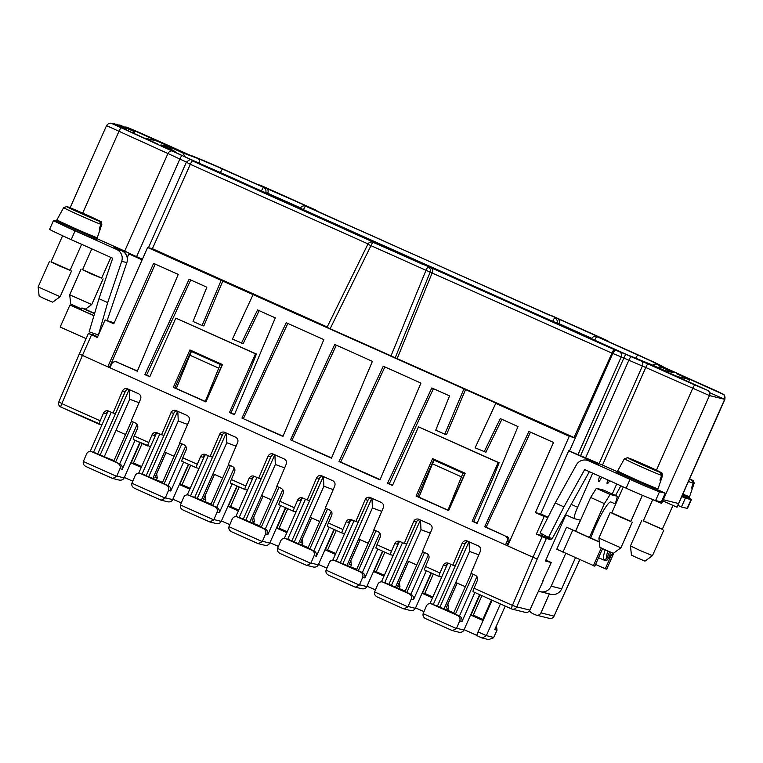 <?xml version="1.0" encoding="UTF-8"?>
<svg xmlns="http://www.w3.org/2000/svg" width="763" height="763" viewBox="0 0 763 763"><rect width="100%" height="100%" fill="white"/><g stroke="black" fill="none" stroke-linecap="round" stroke-linejoin="round"><path stroke-width="1.14" d="M58.913 401.805L61.813 403.608L82.414 355.434L107.764 366.793L153.601 263.369L178.237 274.394L137.311 371.228L116.815 362.053L137.416 370.98M265.362 193.363L265.648 192.715L267.756 193.239C268.557 190.931 268.09 189.214 266.344 188.099L308.366 206.916L305.677 206.248A4.015 3.968 -76 0 0 305.019 206.02A4.015 4.015 0 0 0 300.384 208.289L300.097 208.919M305.019 206.02L308.366 206.916M644.601 496.217L661.683 503.399L663.314 499.727L678.507 503.513L677.067 507.195L724.85 399.364L709.466 395.568A4.015 3.968 104 0 0 707.473 390.274L661.464 369.673L677.42 376.531L689.695 379.583L676.552 373.698M313.231 209.424L549.436 315.195L313.231 209.424L315.92 210.092L258.037 184.703M327.203 326.965L152.4 248.69L147.612 247.498L497.495 403.827L495.74 403.398L475.139 447.795L485.897 452.268L501.873 419.335M327.069 327.327L574.043 437.514L569.255 436.322L495.74 403.398M155.223 264.093L109.519 367.232L107.764 366.793L109.939 367.766L111.57 364.104A4.015 3.968 104 0 1 116.815 362.053M109.939 367.766L505.507 544.916L507.128 541.244A4.015 3.968 -76 0 0 505.135 535.95L484.639 526.775L528.883 431.419L553.509 442.454L507.681 545.888L533.032 557.238L542.14 536.704L536.341 534.11L544.143 516.503L535.445 512.602L540.709 513.919L548.044 517.2M569.255 436.322L535.445 512.602M433.422 388.672L389.311 483.732L387.556 483.303L392.478 485.506L418.486 426.822L498.172 462.512L472.173 521.196L477.085 523.389L518.01 426.555L500.261 418.61L484.143 451.83M387.556 483.303L431.801 387.947L449.55 395.902L435.759 430.16L444.772 434.195L463.828 389.101M253.039 294.709L232.438 339.106L243.197 343.579L259.182 310.646M190.721 279.983L146.61 375.053L144.865 374.614L149.777 376.817L175.786 318.133L255.471 353.822L229.472 412.506L234.384 414.71L275.309 317.866L257.56 309.921L241.451 343.14M144.865 374.614L189.1 279.258L206.849 287.212L193.058 321.471L202.071 325.505L221.127 280.412M147.612 247.498L113.801 323.779L105.113 319.888L114.192 322.911M97.693 336.617L88.432 333.421L97.311 337.494L105.113 319.888M420.938 383.083L380.003 479.917L339.02 461.567L383.264 366.211L420.938 383.083M465.201 473.241L448.625 510.647L416.026 496.045L432.602 458.639L465.201 473.241M173.325 387.356L205.924 401.958L222.5 364.552L189.901 349.95L173.325 387.356L174.841 387.738L191.313 350.579M290.484 439.822L331.466 458.181L372.392 361.347L334.719 344.475L290.484 439.822L331.571 457.924M241.938 418.086L282.93 436.446L323.855 339.611L286.182 322.739L241.938 418.086L283.035 436.188M222.882 280.851L203.826 325.944L202.071 325.505M351.972 520.013A4.015 3.968 -76 0 0 348.548 522.388L346.192 521.806C347.165 519.927 348.672 519.174 350.732 519.517L358.143 522.293L367.9 500.29L365.181 499.612C366.154 497.734 367.661 496.98 369.721 497.323L381.242 502.416C383.341 503.628 384.027 505.392 383.293 507.719L373.851 529.808L378.19 531.754C380.298 532.955 380.975 534.729 380.241 537.057L376.96 544.734A4.015 0.591 114.1 0 0 376.045 548.225L390.532 554.711A4.015 0.591 114.1 0 1 391.448 551.229L394.729 543.542C395.701 541.673 397.218 540.91 399.268 541.263L404.276 543.428L413.718 521.348C414.69 519.479 416.207 518.716 418.258 519.069L429.788 524.162C431.887 525.364 432.564 527.128 431.829 529.455L422.387 551.544L426.736 553.49C428.835 554.691 429.521 556.465 428.777 558.793L425.496 566.47A4.015 0.591 114.1 0 0 424.581 569.961A4.015 0.591 114.1 0 0 424.59 569.971L439.059 576.447A4.015 0.591 114.1 0 0 439.087 576.456L441.691 577.105M565.888 514.853L545.421 561.043L551.268 562.493L542.216 582.179M218.743 368.138L220.364 364.476L222.119 364.905L191.389 351.495L176.301 388.462L205.285 401.443L218.743 368.138L189.758 355.157M657.439 367.289L661.187 367.108L673.739 372.726L664.392 370.398L651.335 364.59M185.228 156.911L182.777 152.867L170.225 147.24L160.879 144.913L173.43 150.54L177.111 153.163M709.59 392.602L724.659 399.345A4.015 3.968 -76 0 0 722.666 394.061L676.667 373.45M642.045 356.702L642.16 356.722A4.015 0.591 -65.9 0 1 642.169 356.731L604.687 339.945M139.801 132.686A4.015 0.591 114.1 0 0 139.782 132.676L190.054 155.194A32.103 0.839 23.9 0 1 220.364 167.86L220.507 167.898A4.015 0.591 -65.9 0 1 220.526 167.898A4.015 0.591 -65.9 0 1 220.536 167.908M127.211 257.713L128.909 253.898L132.295 254.737L124.712 251.084L167.946 153.525L106.515 125.618C108.899 122.09 111.913 123.511 111.293 123.358A4.015 3.968 104 0 1 111.951 123.587L157.96 144.188L144.932 138.065L157.197 141.117L171.694 147.602L127.144 127.364A4.015 3.968 -76 0 0 124.722 127.106M375.768 243.016L373.078 242.348A4.015 3.968 -76 0 0 372.42 242.119L375.768 243.016L192.467 160.926L193.487 161.174L191.78 160.173L192.839 160.44L111.951 123.587M397.275 358.343L432.268 272.677C432.993 270.407 432.507 268.729 430.799 267.66L615.14 350.007L612.746 353.479L569.513 451.038L568.664 450.828L586.776 458.945L590.161 459.784L569.513 451.038M152.4 248.69L190.311 164.322A4.015 0.591 114.1 0 1 192.467 160.926M713.577 389.635A4.015 0.591 114.1 0 0 713.567 389.635L669.647 369.96A4.015 0.591 -65.9 0 1 669.647 369.96L642.017 356.683A32.103 0.839 -156.1 0 1 663.476 367.022L722.666 394.061M91.512 334.9L82.414 355.434L79.323 353.956L88.432 333.421M300.555 207.927L267.756 193.239L267.317 194.231M93.687 333.364L93.153 334.585M128.909 253.898L142.147 259.821M132.295 254.737L142.385 259.277M336.34 345.2L292 440.203M530.495 432.154L486.165 527.157L505.135 535.95M222.119 364.905L205.867 401.586L205.285 401.443M432.459 463.847L419.001 497.152L447.986 510.123L448.568 510.275L464.82 473.594L463.065 473.155L461.443 476.827L432.459 463.847L434.09 460.184L464.82 473.594M339.02 461.567L340.775 461.996L384.876 366.936M287.804 323.464L243.464 418.467M109.519 367.232L110.072 367.48M507.042 545.249L507.805 545.593M444.772 434.195L446.517 434.633L465.583 389.54M169.93 147.917L170.225 147.24M186.41 162.071L167.946 153.525C169.3 151.227 170.912 150.445 172.791 151.179M574.043 437.514L611.955 353.145A4.015 0.591 114.1 0 1 614.11 349.75M473.117 591.697A4.015 0.591 -65.9 0 1 474.033 588.206L512.431 605.402A4.015 0.591 -65.9 0 0 511.515 608.893L473.136 591.707A4.015 0.591 -65.9 0 1 473.117 591.697L511.515 608.893A4.015 0.591 -65.9 0 0 511.534 608.903A4.015 3.968 -76 0 0 516.78 606.852L512.431 605.402L533.032 557.238L537.238 559.012L516.78 606.852L529.846 610.104L543.466 580.099M565.555 514.548A12.036 1.784 114.1 0 0 565.745 514.787A12.036 1.784 114.1 0 0 565.784 514.796L574.396 518.659M549.341 593.929L540.948 612.861A4.015 3.968 104 0 1 535.702 614.911L532.803 613.614A8.031 7.935 -76 0 1 529.465 610.781M540.948 612.861L554.014 616.113L579.756 559.708M537.238 559.012L546.346 538.468L551.02 539.632L551.611 538.296M586.261 460.099L586.776 458.945M585.631 457.781L628.865 360.222L642.37 366.04L599.136 463.599L590.161 459.784M220.364 364.476L191.389 351.495M642.16 356.722L604.582 339.897M536.341 534.11L541.596 535.416L551.02 539.632M546.346 538.468L542.14 536.704M661.187 367.108L657.534 364.371A25.684 0.668 -156.1 0 0 637.916 355.033L596.914 336.674A4.015 3.968 -76 0 0 596.256 336.445L599.604 337.341L305.677 206.248A4.015 0.591 -65.9 0 0 303.464 209.768L303.226 210.311M191.78 160.173A4.015 3.968 -76 0 0 191.132 159.953L192.839 160.44M547.92 517.438L544.143 516.503M575.455 557.782L561.702 588.807L551.182 586.194L565.707 553.413M538.316 590.982L538.592 591.106A9.633 9.518 -76 0 0 540.166 591.649L550.686 594.263A9.633 9.518 -76 0 0 561.702 588.807M434.09 460.184L463.065 473.155M578.106 454.481L621.225 356.884A4.015 3.968 -76 0 0 619.222 351.6L619.346 351.629A4.015 3.968 104 0 1 621.34 356.912L628.865 360.222A4.015 0.591 -65.9 0 1 631.077 356.693L641.206 361.061A4.015 3.081 -67.9 0 1 642.37 366.04L645.746 367.499L602.512 465.058L599.136 463.599M591.802 338.352L558.993 323.665L558.554 324.656M602.512 465.058L617.334 471.696M552.441 321.919L552.679 321.376L558.993 323.665C559.794 321.357 559.327 319.64 557.581 318.524M447.986 510.123L461.443 476.827M542.226 534.005L541.596 535.416M540.709 513.919L568.664 450.828M484.639 526.775L486.165 527.157M662.809 500.871L676.876 507.176M422.492 264.265L201.48 164.751A4.015 0.591 114.1 0 0 201.48 164.751L195.996 162.195M96.872 238.619L124.712 251.084M545.85 560.071L551.268 562.493M540.166 591.649A9.633 9.518 -76 0 0 551.182 586.194M599.298 541.806L566.547 527.223L599.327 542.102M575.56 531.182L580.443 520.175L574.482 518.697A12.036 1.784 -65.9 0 1 574.434 518.678A12.036 1.784 -65.9 0 1 577.601 507.252L592.698 473.194M376.045 548.225A4.015 0.591 114.1 0 0 376.054 548.225L390.513 554.701A4.015 0.591 114.1 0 0 390.542 554.72L393.145 555.369M254.899 476.532A4.015 3.968 -76 0 0 251.475 478.916L249.11 478.334L245.829 486.012A4.015 0.591 114.1 0 0 244.913 489.503L230.416 483.008A4.015 0.591 114.1 0 0 230.436 483.017A4.015 0.591 114.1 0 1 231.342 479.526L234.623 471.839C235.357 469.512 234.68 467.748 232.572 466.536L228.223 464.591L237.674 442.511C238.409 440.184 237.722 438.41 235.624 437.209L224.103 432.116C222.043 431.763 220.526 432.526 219.563 434.395L210.111 456.484L212.524 457.085L222.281 435.072A4.015 3.968 104 0 1 225.562 432.707M206.353 454.796A4.015 3.968 -76 0 0 202.929 457.18L200.574 456.589C201.537 454.719 203.053 453.956 205.113 454.309L210.111 456.484M200.574 456.589L197.283 464.276A4.015 0.591 114.1 0 0 196.368 467.767A4.015 0.591 114.1 0 0 196.387 467.767L198.99 468.415M249.11 478.334C250.083 476.455 251.599 475.692 253.65 476.045L258.657 478.22L268.099 456.14C269.072 454.262 270.579 453.499 272.639 453.851L284.16 458.945C286.268 460.146 286.945 461.92 286.211 464.247L276.769 486.327L281.118 488.272C283.216 489.484 283.893 491.248 283.159 493.575L279.878 501.262A4.015 0.591 114.1 0 0 278.962 504.753A4.015 0.591 114.1 0 0 278.972 504.753L293.44 511.229M303.436 498.277A4.015 3.968 -76 0 0 300.012 500.652L297.656 500.07L294.365 507.748A4.015 0.591 114.1 0 0 293.45 511.239L296.063 511.887M297.656 500.07C298.619 498.191 300.136 497.428 302.196 497.781L307.193 499.956L316.645 477.876C317.608 475.998 319.125 475.235 321.185 475.587L332.706 480.68C334.804 481.892 335.491 483.656 334.757 485.983L325.305 508.072L329.654 510.018C331.752 511.22 332.439 512.984 331.705 515.321L328.414 522.998A4.015 0.591 114.1 0 0 327.499 526.489A4.015 0.591 114.1 0 0 327.518 526.489L341.977 532.965A4.015 0.591 114.1 0 0 342.005 532.984L344.609 533.623M346.192 521.806L342.902 529.484A4.015 0.591 114.1 0 0 341.986 532.975L327.499 526.489M365.181 499.612L355.739 521.692M424.581 569.961L439.068 576.447A4.015 0.591 114.1 0 1 439.984 572.965L443.274 565.278C444.238 563.409 445.754 562.646 447.814 562.999L452.812 565.173L462.264 543.084C463.227 541.215 464.743 540.452 466.803 540.805L478.325 545.898C480.423 547.1 481.11 548.864 480.375 551.201L470.924 573.28L475.273 575.226C477.371 576.437 478.058 578.201 477.323 580.529L474.033 588.206M506.651 536.332A4.015 3.968 -76 0 1 508.654 541.625L507.023 545.287L505.507 544.916L507.681 545.888M109.281 411.324A4.015 3.968 -76 0 0 105.857 413.708L103.491 413.117L100.211 420.804A4.015 0.591 114.1 0 0 99.295 424.285A4.015 0.591 114.1 0 0 99.304 424.295L60.897 407.089L101.908 424.943M103.491 413.117C104.464 411.247 105.971 410.484 108.031 410.837L113.038 413.002L122.481 390.923C123.453 389.054 124.96 388.291 127.02 388.644L138.542 393.737C140.65 394.938 141.327 396.703 140.592 399.039L131.15 421.119L135.499 423.064C137.598 424.266 138.275 426.04 137.54 428.367L134.259 436.045A4.015 0.591 114.1 0 0 133.344 439.536A4.015 0.591 114.1 0 0 133.353 439.545L150.445 446.679M157.817 433.06A4.015 3.968 -76 0 0 154.393 435.444L152.028 434.853L148.747 442.54A4.015 0.591 114.1 0 0 147.831 446.021A4.015 0.591 114.1 0 0 147.841 446.031L133.344 439.536M152.028 434.853C153.001 432.983 154.517 432.22 156.577 432.573L161.575 434.748L171.017 412.659C171.99 410.79 173.506 410.027 175.557 410.38L187.088 415.473C189.186 416.674 189.873 418.439 189.129 420.775L179.686 442.855L184.036 444.8C186.134 446.012 186.821 447.776 186.086 450.103L182.796 457.79A4.015 0.591 114.1 0 0 181.88 461.272A4.015 0.591 114.1 0 0 181.899 461.281L196.358 467.757L181.88 461.272M111.284 412.22L93.582 452.163L97.626 453.975L125.561 390.952A4.015 3.968 104 0 0 125.199 391.6L115.442 413.603L113.038 413.002M174.841 387.738L176.329 388.405M434.004 459.269L417.542 496.427L419.03 497.095M389.082 483.675L392.592 485.249M498.172 462.512L499.107 462.74L493.632 476.57L473.689 521.568L477.19 523.141M116.157 361.824L117.674 362.206A4.015 3.968 104 0 1 118.332 362.435M146.382 374.995L149.891 376.56M255.471 353.822L256.406 354.051L250.932 367.89L230.989 412.878L234.499 414.452M340.536 461.939L380.117 479.66M416.026 496.045L417.542 496.427M230.989 412.878L229.472 412.506M175.786 318.133L256.406 354.051M473.689 521.568L472.173 521.196M452.812 565.173L455.225 565.764L464.982 543.761A4.015 3.968 104 0 1 468.263 541.387M443.274 565.278L445.63 565.869A4.015 3.968 104 0 1 449.054 563.485M394.729 543.542L397.094 544.133A4.015 3.968 104 0 1 400.518 541.749M404.276 543.428L406.689 544.029L416.436 522.026A4.015 3.968 104 0 1 419.726 519.651M407.223 560.71L416.779 564.992M358.677 538.974L368.243 543.256M310.14 517.238L319.707 521.52M261.604 495.502L271.161 499.784M244.913 489.503A4.015 0.591 114.1 0 0 244.923 489.503L247.527 490.151M213.058 473.766L222.624 478.048M164.522 452.02L174.088 456.312M115.976 430.284L125.542 434.567M530.323 611.859L529.045 611.287M455.759 582.446L465.325 586.728M529.846 610.104A4.015 3.968 104 0 1 525.259 612.374L512.192 609.122A4.015 4.015 0 0 1 511.515 608.893M499.107 462.74L418.486 426.822M293.45 511.239A4.015 0.591 114.1 0 0 293.469 511.239L278.962 504.753M256.902 477.438L239.201 517.381L243.254 519.193L271.18 456.169A4.015 3.968 104 0 0 270.817 456.808L261.07 478.821L258.657 478.22M271.18 456.169A4.015 3.968 104 0 1 274.108 454.443M305.448 499.174L287.746 539.117L291.79 540.929L319.716 477.905A4.015 3.968 104 0 0 319.354 478.554L309.606 500.557L307.193 499.956M319.716 477.905A4.015 3.968 104 0 1 322.644 476.179M367.9 500.29A4.015 3.968 104 0 1 371.18 497.915M125.561 390.952A4.015 3.968 104 0 1 128.489 389.225M159.82 433.956L142.128 473.899L146.172 475.711L174.098 412.688A4.015 3.968 104 0 0 173.735 413.336L163.988 435.339L161.575 434.748M174.098 412.688A4.015 3.968 104 0 1 177.026 410.961M131.045 130.13L134.946 131.684L131.074 130.063M134.126 133.515L134.946 131.684M133.62 133.287L134.393 131.551M125.733 128.05L115.871 124.054L125.733 128.05M128.222 130.874L128.89 129.357M130.177 129.748L119.896 125.056L130.254 129.586M119.934 126.105L113.887 123.568L119.934 126.105M118.465 126.505L118.77 125.809M116.701 125.714L117.006 125.027M117.321 125.99L117.674 125.189M120.888 126.629L123.129 127.545L120.888 126.629M118.914 124.884L133.983 131.446L118.942 124.817M133.248 133.124L133.983 131.446M132.733 132.896L133.439 131.312M98.427 334.967L107.688 302.587L98.961 298.676L112.695 258.237L71.207 239.649L75.108 230.846A28.088 0.734 -156.1 0 1 53.515 220.488A28.088 0.734 -156.1 0 1 53.839 220.507L56.338 221.136M71.207 239.649A28.088 0.734 -156.1 0 1 49.614 229.291L53.515 220.488M62.595 235.748L50.997 261.919L59.714 266.077L70.072 270.369L81.622 244.313M51.064 261.776L70.139 270.226M60.163 296.702L52.676 302.158L45.379 299.134L39.132 296.158L38.15 286.945L60.163 296.702L71.541 271.027M62.432 222.662A22.07 0.582 23.9 0 0 56.863 220.545A22.07 0.582 23.9 0 0 56.605 220.526L56.119 221.623A22.07 0.582 23.9 0 0 74.574 230.436A22.07 0.582 23.9 0 0 96.224 239.487A22.07 0.582 23.9 0 0 96.481 239.515L96.968 238.409A22.07 0.582 23.9 0 0 91.474 235.538M127.326 257.455A9.633 9.518 -76 0 0 121.851 250.407L114.021 247.107L121.746 250.712A9.633 9.518 104 0 1 126.849 262.596L107.211 320.412M75.108 230.846L116.596 249.434A9.633 9.518 104 0 1 121.708 261.318L126.849 262.596M56.605 220.526A22.07 0.582 23.9 0 0 75.06 229.329A22.07 0.582 23.9 0 0 96.71 238.39A22.07 0.582 23.9 0 0 96.968 238.409M67.363 224.971L75.966 229.405L86.448 233.43M81.021 213.249L67.487 206.754L91.808 217.226C103.32 223.273 100.516 220.049 101.889 224.141L97.292 237.674A22.07 0.582 -156.1 0 1 97.035 237.655A22.07 0.582 -156.1 0 1 75.365 228.585A22.07 0.582 -156.1 0 1 56.939 219.792L61.212 212.038A21.297 0.553 -156.1 0 1 61.221 212.038L63.653 207.622L66.734 206.601L99.552 221.299L100.859 224.284A20.859 0.544 -156.1 0 1 79.686 215.319A20.859 0.544 -156.1 0 1 63.653 207.622M99.285 228.9L100.163 229.291A21.297 0.553 -156.1 0 1 99.915 229.272A21.297 0.553 -156.1 0 1 99.228 229.062L100.859 224.284M101.794 224.522L100.487 221.528L86.915 215.633M67.487 206.754L66.791 206.62M86.982 215.481L82.471 213.201L82.213 213.783M82.471 213.201L81.183 212.887M107.688 302.587L121.708 261.318M172.381 150.073A20.067 19.838 -76 0 0 168.633 147.03L162.328 145.466A20.067 19.838 104 0 1 162.824 145.79M81.078 309.73L81.851 307.985L83.253 308.328L94.602 313.421M81.851 307.985L94.526 313.66M93.983 315.51L69.929 305.019L93.906 315.758M86.114 338.638L60.172 327.022L69.929 305.019M98.961 298.676L89.166 331.819L98.141 334.89M91.808 248.881L82.557 269.768L91.274 273.927L101.632 278.218L110.854 257.408M82.614 269.625L101.698 278.075M81.431 308.929L70.692 304.008L69.71 294.795L91.722 304.551L103.1 278.867M691.059 499.593L685.336 498.163L681.435 506.966L687.158 508.396L691.059 499.593A28.088 0.734 -156.1 0 0 691.383 499.612L687.482 508.416A28.088 0.734 -156.1 0 1 687.158 508.396M682.046 495.96A22.07 0.582 23.9 0 0 688.522 498.458A22.07 0.582 23.9 0 0 688.779 498.477L689.266 497.371A22.07 0.582 23.9 0 0 683.772 494.5M685.336 498.163L681.769 496.57M688.913 498.172A28.088 0.734 -156.1 0 1 691.383 499.612M682.532 494.853A22.07 0.582 23.9 0 0 689.018 497.352A22.07 0.582 23.9 0 0 689.266 497.371M694.101 483.484L692.794 480.49A18.465 0.486 -156.1 0 0 689.647 478.802L693.414 480.881L694.196 483.113L689.599 496.637A22.07 0.582 -156.1 0 1 689.342 496.618A22.07 0.582 -156.1 0 1 682.856 494.119M691.583 487.862L692.461 488.263A21.297 0.553 -156.1 0 1 692.213 488.244A21.297 0.553 -156.1 0 1 691.526 488.024L693.166 483.256A20.859 0.544 -156.1 0 1 688.484 481.424M693.166 483.256L691.86 480.261L689.475 479.193M689.542 479.04L692.794 480.49M620.882 485.812L615.531 495.445M607.796 479.956A8.031 1.183 114.1 0 0 607.224 483.675A8.031 1.183 114.1 0 0 609.608 480.766M689.695 379.583L688.684 381.862M599.689 476.322A8.031 1.183 114.1 0 0 598.573 481.52A8.031 1.183 114.1 0 0 601.711 477.228M575.674 531.229L590.638 497.466L596.38 488.31L603.628 490.113L617.391 496.274L610.142 494.472L596.38 488.31M616.733 483.952L612.288 493.985M590.638 497.466L604.401 503.628L589.437 537.39M615.684 504.133L610.944 502.006A28.088 4.149 114.1 0 0 595.378 526.632A28.088 4.149 114.1 0 0 590.8 538.001M610.142 494.472L604.401 503.628M615.293 503.952L617.391 496.274M604.563 560.109L605.812 560.452L607.52 559.765L611.001 552.355M609.685 551.802L606.661 558.64L603.495 559.908L598.545 557.686M677.868 505.373L681.435 506.966M595.569 564.41L605.307 568.778L611.01 555.912M605.307 568.778L606.709 569.131L613.891 552.927M566.547 527.223L556.79 549.226L594.787 566.165L602.56 548.626M593.385 565.812L601.273 548.015M598.43 464.171L593.709 462.063A9.633 9.518 -76 0 0 592.126 461.52L586.985 460.242A9.633 9.518 -76 0 0 576.361 464.915L555.216 502.998L540.137 532.832L548.483 537.514L552.278 538.459L589.351 471.687M594.759 462.54A9.633 9.518 104 0 1 597.105 463.246L600.004 463.961M598.554 463.894L597.105 463.246M548.483 537.514L563.943 506.909L584.658 469.588L626.156 488.177A28.088 0.734 -156.1 0 0 655.598 500.547L661.33 501.968L665.231 493.165L659.499 491.744A28.088 0.734 -156.1 0 1 630.057 479.374L588.559 460.785A9.633 9.518 -76 0 0 586.985 460.242M623.171 473.785A22.07 0.582 23.9 0 0 617.61 471.668A22.07 0.582 23.9 0 0 617.353 471.639L616.866 472.745A22.07 0.582 23.9 0 0 635.312 481.548A22.07 0.582 23.9 0 0 656.972 490.609A22.07 0.582 23.9 0 0 657.22 490.628L657.716 489.531A22.07 0.582 23.9 0 0 652.212 486.651M657.611 489.751L665.231 493.165M617.353 471.639A22.07 0.582 23.9 0 0 635.808 480.452A22.07 0.582 23.9 0 0 657.458 489.512A22.07 0.582 23.9 0 0 657.716 489.531M628.111 476.093L636.714 480.518L647.186 484.543M641.769 464.371L628.226 457.876L652.556 468.348C664.068 474.386 661.263 471.172 662.637 475.263L658.04 488.797A22.07 0.582 -156.1 0 1 657.782 488.778A22.07 0.582 -156.1 0 1 636.104 479.708A22.07 0.582 -156.1 0 1 617.677 470.905L624.392 458.744L627.482 457.714L660.3 472.411L661.607 475.406A20.859 0.544 -156.1 0 1 640.434 466.431A20.859 0.544 -156.1 0 1 624.392 458.744M660.024 480.013L660.911 480.413A21.297 0.553 -156.1 0 1 660.663 480.394A21.297 0.553 -156.1 0 1 659.976 480.175L661.607 475.406M662.542 475.635L661.235 472.65L647.653 466.746M628.226 457.876L627.529 457.743M647.72 466.594L643.219 464.324L642.951 464.905M643.219 464.324L641.931 463.999M563.943 506.909L555.216 502.998M623.323 486.899L611.735 513.032L620.462 517.2L630.82 521.491L642.427 495.292M611.802 512.889L630.887 521.348M620.91 547.815L613.423 553.27L606.118 550.247L599.88 547.271L598.898 538.068L620.91 547.815L632.289 522.14M652.661 499.755L643.295 520.881L662.255 529.331L672.976 505.43M643.362 520.738L662.437 529.198M641.826 520.232L630.448 545.907L639.709 550.352L652.47 555.664L663.848 529.989M630.448 545.907L631.44 555.121L637.134 557.848L644.973 561.12L652.46 555.664M495.244 628.483L494.748 629.58L497.037 630.152L493.527 637.773L488.606 639.613L482.254 638.03L476.989 635.722A4.015 0.591 -65.9 0 1 476.97 635.713A4.015 0.591 -65.9 0 1 478.029 631.907L492.078 600.195M473.155 615.455L481.939 595.645L473.155 615.455L470.943 615.121L482.474 620.29L491.496 599.928M473.308 615.121L482.874 619.403M479.965 594.768L470.943 615.121M464.095 629.647L476.885 635.407M482.254 638.03L486.355 635.636L500.414 603.924M496.446 625.879L497.037 630.152M423.141 613.643L426.412 605.956C427.385 604.077 428.892 603.314 430.952 603.667L457.695 615.569C459.793 616.781 460.471 618.545 459.736 620.872L456.436 628.55L423.141 613.643C422.645 615.817 423.513 617.505 425.735 618.698L452.488 630.629L456.436 628.55M451.067 564.382L433.365 604.325L430.952 603.667M473.098 574.253L455.397 614.196L459.44 616.008L457.695 615.569M453.775 612.794L439.908 607.195L468.94 541.692M431.61 603.895L439.908 607.195M455.397 614.196L453.546 613.309L471.238 573.414L453.546 613.309M469.045 541.74L469.503 551.43L444.228 608.483M469.503 551.43L478.811 554.854M452.488 630.629L458.84 632.212C461.205 632.641 462.903 631.917 463.914 630.057L479.622 594.615M474.863 592.479L462.025 621.444C462.435 619.031 461.577 617.219 459.44 616.008L476.913 576.59M403.942 608.893L407.9 606.814L411.2 599.136C411.934 596.809 411.247 595.045 409.149 593.833L382.416 581.931C380.356 581.578 378.839 582.341 377.876 584.21L374.604 591.897C374.108 594.081 374.967 595.76 377.199 596.962L403.474 608.731L410.303 610.476C412.669 610.896 414.357 610.181 415.377 608.321L431.085 572.87M424.562 552.517L406.86 592.46L410.904 594.272L409.149 593.833M406.86 592.46L405.01 591.573L422.692 551.678L405.01 591.573M405.229 591.058L391.371 585.459L420.403 519.956M402.521 542.646L384.819 582.589L391.371 585.459M420.508 520.004L420.966 529.694L395.682 586.737M420.966 529.694L430.265 533.118M426.317 570.743L413.489 599.708C413.899 597.295 413.041 595.483 410.904 594.272L428.377 554.844M383.074 582.159L382.416 581.931M353.984 520.91L336.283 560.853L333.87 560.195C331.819 559.842 330.303 560.605 329.33 562.474L326.059 570.161C325.563 572.336 326.43 574.024 328.662 575.226L355.405 587.157L359.363 585.078L362.663 577.4C363.398 575.073 362.711 573.299 360.613 572.097L333.87 560.195M376.016 530.781L358.314 570.724L362.368 572.536L360.613 572.097M356.693 569.322L342.835 563.723L371.858 498.22M334.528 560.414L342.835 563.723M358.314 570.724L356.464 569.837L374.156 529.942L356.464 569.837M371.972 498.268L372.42 507.958L347.146 565.001M372.42 507.958L381.729 511.372M355.405 587.157L361.767 588.74C364.132 589.16 365.82 588.445 366.841 586.585L382.549 551.134M377.78 549.007L364.943 577.972C365.353 575.56 364.495 573.747 362.368 572.536L379.831 533.108M306.869 565.421L310.818 563.342L314.118 555.664C314.852 553.337 314.175 551.563 312.067 550.361L285.333 538.459C283.273 538.106 281.766 538.869 280.794 540.738L277.522 548.425C277.026 550.6 277.894 552.288 280.116 553.49L306.392 565.249L313.221 566.995C315.586 567.424 317.274 566.709 318.295 564.849L334.003 529.398M329.244 527.262L316.407 556.227C316.817 553.824 315.958 552.011 313.822 550.8L312.067 550.361M327.48 509.035L309.778 548.988L307.928 548.092L325.62 508.206L307.928 548.092M308.157 547.586L294.289 541.988L323.321 476.484M291.79 540.929L294.289 541.988M309.778 548.988L313.822 550.8L331.295 511.372M323.426 476.532L323.884 486.222L298.61 543.266M323.884 486.222L333.193 489.636M285.991 538.678L285.333 538.459M237.446 516.942L236.797 516.713C234.737 516.37 233.22 517.123 232.257 519.002L228.986 526.689C228.49 528.864 229.348 530.552 231.58 531.754L258.323 543.676L262.281 541.596L265.581 533.928C266.316 531.592 265.629 529.827 263.531 528.625L236.797 516.713M278.943 487.299L261.242 527.243L265.286 529.055L263.531 528.625M259.611 525.85L245.753 520.242L274.775 454.738M243.254 519.193L245.753 520.242M261.242 527.243L259.391 526.356L277.074 486.47L259.391 526.356M274.89 454.786L275.348 464.486L250.064 521.53M275.348 464.486L284.647 467.9M258.323 543.676L264.685 545.259C267.05 545.688 268.738 544.973 269.759 543.113L285.467 507.662M280.698 505.526L267.87 534.491C268.28 532.088 267.422 530.275 265.286 529.055L282.758 489.636M208.366 455.702L190.664 495.645L188.251 494.977C186.201 494.624 184.684 495.387 183.711 497.266L180.44 504.953C179.944 507.128 180.812 508.816 183.034 510.008L209.787 521.94L213.735 519.861L217.035 512.192C217.779 509.856 217.093 508.091 214.994 506.89L188.251 494.977M230.397 465.564L212.696 505.507L216.74 507.319L214.994 506.89M211.074 504.105L197.216 498.506L226.239 433.002M188.909 495.206L197.216 498.506M212.696 505.507L210.846 504.62L228.538 464.734L210.846 504.62M226.344 433.05L226.802 442.75L201.527 499.794M226.802 442.75L236.11 446.164M209.787 521.94L216.148 523.523C218.504 523.952 220.202 523.237 221.222 521.367L236.921 485.926M232.162 483.79L219.324 512.755C219.734 510.352 218.876 508.54 216.74 507.319L234.212 467.9M161.241 500.204L165.199 498.125L168.499 490.447C169.233 488.12 168.556 486.355 166.448 485.144L139.715 473.241C137.655 472.888 136.138 473.651 135.175 475.53L131.904 483.217C131.408 485.392 132.276 487.08 134.498 488.272L160.774 500.042L167.602 501.787C169.968 502.216 171.656 501.491 172.676 499.631L188.385 464.19M183.625 462.054L170.788 491.019C171.198 488.606 170.34 486.794 168.203 485.583L166.448 485.144M181.861 443.828L164.159 483.771L162.309 482.884L180.001 442.998M162.538 482.369L148.671 476.77L177.703 411.267M146.172 475.711L148.671 476.77M164.159 483.771L168.203 485.583L185.676 446.164M177.808 411.314L178.265 421.004L152.982 478.058M178.265 421.004L187.574 424.428M140.373 473.47L139.715 473.241M135.08 440.318L122.242 469.283C122.662 466.87 121.794 465.058 119.667 463.847L91.178 451.505C89.118 451.152 87.602 451.915 86.629 453.785L83.358 461.472C82.862 463.656 83.73 465.335 85.961 466.536L112.705 478.468L116.663 476.389L119.963 468.711C120.697 466.384 120.01 464.619 117.912 463.408M133.315 422.092L115.623 462.035L113.763 461.148L131.455 421.252M113.992 460.633L100.134 455.034L129.157 389.531M97.626 453.975L100.134 455.034M115.623 462.035L119.667 463.847L137.13 424.428M129.271 389.578L129.729 399.268L104.445 456.312M129.729 399.268L139.028 402.692M112.705 478.468L119.066 480.051C121.431 480.471 123.12 479.755 124.14 477.896L139.848 442.445M91.827 451.734L91.178 451.505M415.558 607.911L423.99 611.611M447.719 610.114L448.501 608.416L447.9 604.134M431.429 573.023L422.406 593.385L432.487 597.858M424.762 593.376L432.869 597.009M424.619 593.719L433.394 573.91L424.619 593.719L422.406 593.385M446.698 606.747L446.212 607.844L448.501 608.416M376.073 571.983L384.857 552.174L376.073 571.983L373.86 571.649L383.951 576.122M382.883 551.287L373.86 571.649M376.226 571.64L384.323 575.273M399.364 582.398L399.955 586.68L399.183 588.378M367.022 586.175L375.453 589.875M398.162 585.011L397.676 586.108L399.955 586.68M327.527 550.237L325.324 549.913L335.405 554.386M334.347 529.551L325.324 549.913M327.689 549.904L335.787 553.528M318.476 564.439L326.907 568.139M350.637 566.632L351.419 564.935L350.827 560.662M349.616 563.266L349.13 564.372L351.419 564.935M302.1 544.896L302.882 543.199L302.282 538.926M269.94 542.703L278.371 546.403M301.08 541.53L300.593 542.636L302.882 543.199M287.765 508.692L278.991 528.511L276.788 528.177L286.869 532.65M285.81 507.815L276.788 528.177M279.144 528.168L287.25 531.792M230.455 506.775L239.239 486.956L230.455 506.775L228.242 506.432L238.333 510.914M237.264 486.079L228.242 506.432M230.607 506.432L238.705 510.056M221.404 520.967L229.835 524.658M253.564 523.16L254.337 521.463L253.745 517.19M252.543 519.794L252.057 520.891L254.337 521.463M181.899 485.039L190.683 465.22L181.918 485.03L179.706 484.696L189.787 489.178M188.728 464.343L179.706 484.696M182.071 484.696L190.168 488.32M172.858 499.221L181.289 502.922M205.018 501.425L205.8 499.727L205.199 495.454M203.998 498.058L203.511 499.155L205.8 499.727M133.372 463.294L142.156 443.484L133.372 463.294L131.169 462.96L141.25 467.433M140.182 442.597L131.169 462.96M133.525 462.95L141.632 466.584M124.321 477.485L132.752 481.186M156.482 479.689L157.254 477.991L156.663 473.709M155.461 476.322L154.975 477.419L157.254 477.991M663.314 499.727L709.466 395.568L645.746 367.499A4.015 0.591 114.1 0 1 647.949 363.97L641.206 361.061M724.659 399.345L678.507 503.513M260.231 185.218A4.015 4.015 0 0 1 260.898 185.447A4.015 0.591 114.1 0 0 260.889 185.447A4.015 0.591 114.1 0 0 260.898 185.447A4.015 3.968 -76 0 0 260.231 185.218L257.884 184.636M198.609 163.444A4.015 4.015 0 0 0 197.054 162.214L182.634 155.747A4.015 0.591 114.1 0 0 182.634 155.747A4.015 0.591 114.1 0 0 182.615 155.747L383.341 246.191A4.015 0.591 114.1 0 0 383.341 246.191A4.015 0.591 114.1 0 0 383.322 246.191A4.015 3.968 -76 0 1 384.857 247.403M197.054 162.214A4.015 0.591 114.1 0 0 197.045 162.204A4.015 3.968 -76 0 1 198.58 163.425M182.634 155.747L177.264 153.287A4.015 3.987 126.8 0 0 176.491 152.829L182.615 155.747M639.127 360.041A4.015 3.681 110.5 0 1 639.528 360.193L651.84 364.781M639.528 360.193L631.659 356.836A4.015 0.591 114.1 0 0 631.659 356.836L617.257 350.389A4.015 0.591 -65.9 0 1 617.267 350.398A4.015 4.015 0 0 0 616.58 350.15L615.035 349.769A4.015 3.968 104 0 1 615.607 349.979L651.592 364.676M614.949 349.75L425.344 265.009A4.015 0.591 114.1 0 1 425.363 265.009A4.015 0.591 114.1 0 0 425.363 265.009L607.205 346.44A4.015 0.591 114.1 0 0 607.186 346.44L615.607 349.979M422.349 264.198L424.686 264.78A4.015 3.968 -76 0 1 425.344 265.009L422.654 264.332M173.43 150.54L176.491 152.829M199.143 163.692L199.21 163.54A4.015 3.681 -69.5 0 0 197.483 158.351L182.777 152.867M197.483 158.351A25.684 0.668 -156.1 0 1 222.653 169.062A4.015 0.591 114.1 0 0 220.44 172.591L220.202 173.134M266.344 188.099L263.655 187.431A4.015 3.968 -76 0 1 265.648 192.715L261.442 190.95A4.015 0.591 -65.9 0 1 263.655 187.431L222.653 169.062M637.916 355.033A4.015 0.591 114.1 0 0 635.703 358.553L594.701 340.193A4.015 0.591 -65.9 0 1 596.914 336.674L599.604 337.341M604.468 339.84L607.157 340.517A4.015 0.591 114.1 0 0 607.157 340.517L552.135 315.872L607.157 340.517A4.015 3.968 -76 0 1 608.693 341.738M549.436 315.195L552.126 315.872A4.015 3.968 -76 0 0 551.468 315.644L549.122 315.062M258.199 184.77L220.507 167.898L258.113 184.741M189.977 155.156L139.782 132.676A4.015 0.591 114.1 0 0 139.772 132.667L127.144 127.364M330.102 328.805L370.932 245.734A4.015 0.591 -65.9 0 1 373.078 242.348L430.799 267.66M619.222 351.6L615.14 350.007M619.346 351.629L626.07 354.452A4.015 0.591 114.1 0 0 623.867 357.981L580.633 455.54M631.077 356.693L626.07 354.452M656.457 470.161L692.642 388.501A4.015 0.591 -65.9 0 1 694.855 384.972L647.949 363.97M694.855 384.972L707.473 390.274M196.253 162.319A4.015 3.968 -76 0 0 195.404 161.804M637.839 359.516A21.669 0.563 -156.1 0 0 635.703 358.553L635.684 358.6M591.668 338.715L594.701 340.193L594.463 340.737M556.609 323.789L556.895 323.14A4.015 3.968 -76 0 0 554.892 317.856A4.015 0.591 -65.9 0 0 552.679 321.376L300.384 208.289M198.475 163.272L199.21 163.54A21.669 0.563 -156.1 0 1 220.44 172.591L261.442 190.95L261.204 191.494M368.043 243.912L190.311 164.322M191.132 159.953C190.884 159.019 189.291 159.772 186.353 162.204L190.321 164.283M182.033 155.604A4.015 0.591 -65.9 0 0 179.83 159.124L136.596 256.683M390.971 356.054L425.964 270.388A4.015 0.591 -65.9 0 1 428.11 266.993A4.015 3.968 -76 0 1 430.17 272.153L367.852 244.246L327.022 327.327M121.069 128.022A4.015 0.591 -65.9 0 0 118.856 131.541L82.7 213.135M395.167 357.828L430.17 272.153L611.955 353.145M577.992 454.452L621.225 356.884L612.746 353.479M657.534 364.371A4.015 3.987 126.8 0 0 653.014 365.305M552.154 315.882A4.015 0.591 114.1 0 0 552.135 315.872A4.015 0.591 114.1 0 0 552.126 315.872A4.015 4.015 0 0 0 551.468 315.644M617.257 350.389A4.015 0.591 -65.9 0 0 617.238 350.379A4.015 3.968 -76 0 0 616.58 350.15M260.898 185.447L315.93 210.092A4.015 0.591 114.1 0 0 315.92 210.092A4.015 3.968 -76 0 1 317.446 211.313M724.85 399.364C725.088 392.974 722.494 394.557 722.59 393.88L713.567 389.635A4.015 0.591 114.1 0 0 713.548 389.626M664.611 367.776A4.015 3.996 133.5 0 0 663.476 367.022M222.281 435.072L219.563 434.395M231.342 479.526L245.829 486.012M279.878 501.262L294.365 507.748M328.414 522.998L342.902 529.484M391.448 551.229L376.96 544.734M439.984 572.965L425.496 566.47M79.323 353.965L58.846 401.853A4.015 4.015 0 0 0 60.897 407.089A4.015 0.591 -65.9 0 1 60.897 407.089A4.015 0.591 -65.9 0 1 61.813 403.608L100.211 420.804M134.259 436.045L148.747 442.54M182.796 457.79L197.283 464.276M125.199 391.6L122.481 390.923M579.794 559.727L554.043 616.161A4.015 4.015 0 0 1 549.427 618.383A4.015 3.968 -76 0 0 554.014 616.113L553.986 616.18M464.982 543.761L462.264 543.084M416.436 522.026L413.718 521.348M230.436 483.017L244.894 489.493M508.654 541.625L507.128 541.244M270.817 456.808L268.099 456.14M319.354 478.554L316.645 477.876M173.735 413.336L171.017 412.659M126.057 129.901L126.563 128.775M121.555 127.888L121.861 127.192M123.93 128.957L124.264 128.203M125.008 129.433L125.428 128.499M113.582 124.321L113.906 123.587M115.337 125.103L115.652 124.417M116.596 249.434L121.746 250.712M124.827 251.151L121.851 250.407M99.552 221.299A18.465 0.486 -156.1 0 1 80.926 213.392A18.465 0.486 -156.1 0 1 66.734 206.601M67.669 206.83A18.465 0.486 -156.1 0 1 86.305 214.737A18.465 0.486 -156.1 0 1 100.487 221.528M691.86 480.261A18.465 0.486 -156.1 0 1 689.418 479.326M608.063 558.993A25.684 3.796 114.1 0 0 612.823 553.089M607.777 550.981A25.684 3.796 114.1 0 0 606.661 558.64M605.164 549.818A28.088 4.149 114.1 0 0 603.495 559.908M562.96 552.183L572.717 530.18M571.201 504.381L577.601 507.252M655.598 500.547L659.499 491.744M626.156 488.177L630.057 479.374M593.709 462.063L588.559 460.785M660.3 472.411A18.465 0.486 -156.1 0 1 641.673 464.514A18.465 0.486 -156.1 0 1 627.482 457.714M628.416 457.953A18.465 0.486 -156.1 0 1 647.043 465.85A18.465 0.486 -156.1 0 1 661.235 472.65M495.034 629.046L505.22 606.07L494.748 629.58M493.69 637.458L486.355 635.636L478.029 631.907M437.409 606.137L465.335 543.113M462.025 621.444L459.736 620.872M463.914 630.057L456.589 628.235M388.872 584.401L416.798 521.377M413.489 599.708L411.2 599.136M407.9 606.814L374.604 591.897M415.377 608.321L408.052 606.499M340.327 562.665L368.262 499.641M364.943 577.972L362.663 577.4M366.841 586.585L359.507 584.763M359.363 585.078L326.059 570.161M316.407 556.227L314.118 555.664M310.818 563.342L277.522 548.425M318.295 564.849L310.97 563.027M267.87 534.491L265.581 533.928M269.759 543.113L262.434 541.282M262.281 541.596L228.986 526.689M194.708 497.457L222.634 434.433M213.735 519.861L180.44 504.953M221.222 521.367L213.888 519.546M219.324 512.755L217.035 512.192M170.788 491.019L168.499 490.447M165.199 498.125L131.904 483.217M172.676 499.631L165.352 497.81M122.242 469.283L119.963 468.711M124.14 477.896L116.815 476.074M116.663 476.389L83.358 461.472M457.18 583.085L446.212 607.844M408.644 561.349L397.676 586.108M336.302 530.428L327.527 550.247L336.311 530.438M360.107 539.613L349.13 564.372M311.562 517.877L300.593 542.636M252.343 520.356L263.063 496.15L252.057 520.891M214.479 474.395L203.511 499.155M165.943 452.659L154.975 477.419M220.383 167.87L189.644 155.032M591.344 339.344L591.621 338.715A4.015 4.015 0 0 1 596.256 336.445M139.782 132.676L126.486 127.144M70.12 207.765L106.515 125.618M186.353 162.204L148.461 247.708M372.42 242.119A4.015 4.015 0 0 0 367.852 244.246M317.484 211.322A4.015 4.015 0 0 0 315.93 210.092M380.747 245.572L422.578 264.303M384.895 247.422A4.015 4.015 0 0 0 383.341 246.191M608.721 341.748A4.015 4.015 0 0 0 607.176 340.517M425.363 265.009A4.015 4.015 0 0 0 424.686 264.78M549.427 618.383L536.36 615.14M125.037 129.443L125.456 128.499M113.553 124.302L113.887 123.568M38.15 286.945L49.528 261.27M85.284 309.244L91.722 304.551M607.052 560.128L612.87 553.108M565.745 514.787L574.434 518.678M595.531 462.693L599.089 463.58M598.898 538.058L610.276 512.383M481.777 637.868L476.97 635.713M447.547 563.876L429.97 603.552M452.011 630.467L425.735 618.698M403.474 608.731L377.199 596.962M399.011 542.14L381.424 581.816M350.465 520.404L332.887 560.08M354.929 586.995L328.662 575.226M306.392 565.249L280.116 553.49M301.929 498.668L284.351 538.335M253.392 476.923L235.805 516.599M257.846 543.514L231.58 531.754M204.846 455.187L187.269 494.863M209.31 521.778L183.034 510.008M179.982 442.988L162.309 482.884M160.774 500.042L134.498 488.272M156.31 433.451L138.723 473.127M131.446 421.252L113.763 461.148M112.228 478.306L85.961 466.536M107.764 411.715L90.187 451.391M457.228 583.104L446.498 607.31M408.682 561.368L397.962 585.564M360.146 539.632L349.416 563.828M311.6 517.896L300.88 542.092M287.775 508.692L278.991 528.511M214.527 474.414L203.797 498.62M165.981 452.678L155.261 476.885M69.71 294.795L81.088 269.12"/></g></svg>
